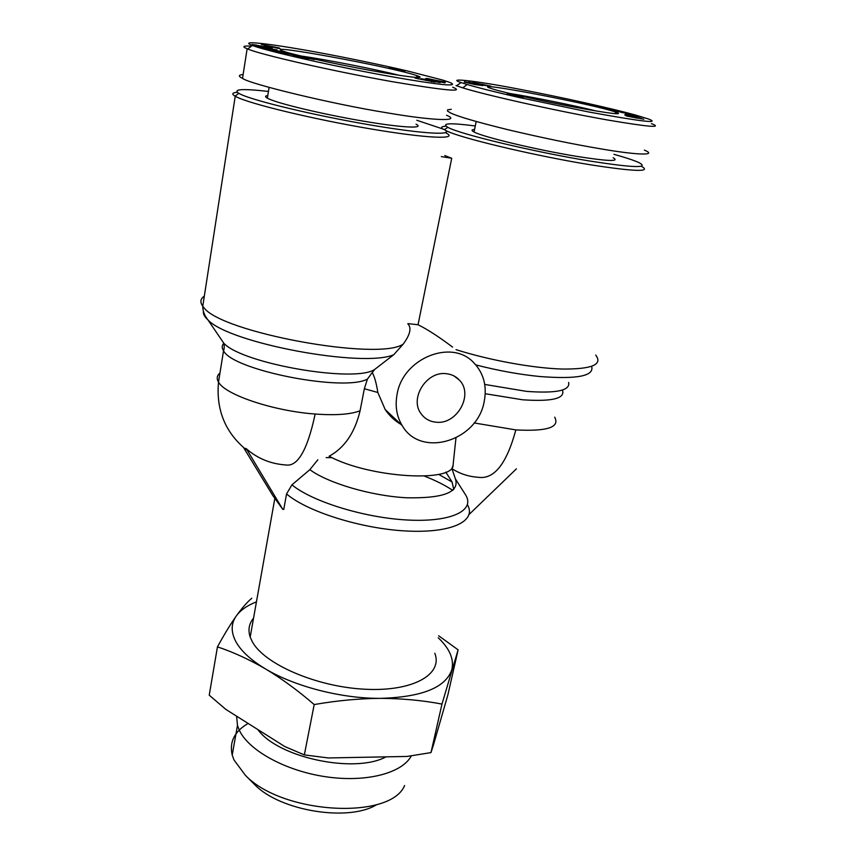 <?xml version="1.0" encoding="UTF-8"?>
<svg xmlns="http://www.w3.org/2000/svg" width="856" height="856" viewBox="0 0 856 856"><rect width="100%" height="100%" fill="white"/><g stroke="black" fill="none" stroke-linecap="round" stroke-linejoin="round"><path stroke-width="1.28" d="M223.812 343.288C221.768 345.417 221.683 347.9 223.534 350.746C232.511 370.22 344.037 392.144 367.438 379.069L364.346 388.72L360.087 410.762C354.844 432.708 344.529 447.87 329.121 456.237C369.492 478.087 454.761 483.052 453.124 464.594L455.959 437.994M219.981 337.596L223.791 343.203C224.882 346.948 223.534 351.495 223.534 350.746L218.505 382.076C216.044 409.874 225.214 432.366 246.004 449.582L245.619 448.362L246.378 448.79C257.495 458.495 270.614 463.888 285.733 464.958C297.674 466.991 307.475 450.021 315.158 414.026C273.492 411.073 224.871 394.67 218.505 382.076C216.418 378.566 216.9 375.549 219.96 373.023M467.141 84.509L461.063 82.54C445.741 77.618 473.24 80.282 518.533 89.067C563.965 97.723 611.494 108.423 635.27 114.961L648.677 119.059C660.907 123.874 640.705 121.466 588.083 111.858L518.586 97.37C489.332 90.693 473.625 86.477 467.141 84.509L462.796 87.858L456.034 85.579M442.894 80.122L449.678 82.401C453.905 84.091 454.097 85.268 445.88 84.808C432.526 83.695 405.883 79.458 374.554 73.584C316.752 62.616 265.938 50.525 253.216 45.775L252.392 45.464C238.417 40.243 265.114 42.747 317.223 52.28C345.685 57.513 380.824 64.756 407.788 71.048L442.894 80.122M452.706 87.205C465.578 92.48 445.248 90.608 391.695 81.577C328.009 70.256 261.091 54.538 248.54 49.327L247.127 48.771C241.702 46.513 243.147 45.646 251.45 46.171M625.468 114.394L642.182 117.272L625.511 114.255M585.461 103.383L589.955 104.507M590.019 104.25L577.329 102.292L584.819 103.715L578.528 102.014L585.493 103.244M272.165 48.632L272.251 48.075L252.21 44.459L272.251 48.075M299.161 57.32L292.613 55.704L303.495 57.876L297.877 56.389L300.638 56.603L314.409 59.578L303.473 57.331L308.374 58.936L299.161 57.32M641.519 166.364C651.791 172.152 634.938 171.66 590.982 164.876C539.943 156.691 469.174 140.191 449.486 132.177L445.805 130.626M442.338 128.635C440.733 127.212 441.974 126.41 446.062 126.217M613.923 154.315C626.046 157.697 634.478 160.5 639.207 162.736C649.415 168.322 633.087 167.776 590.223 161.099C534.893 152.186 458.698 133.878 447.795 127.287C441 123.157 450.17 122.718 475.283 125.96M446.03 132.99C459.469 139.753 426.973 138.522 369.642 128.732C312.429 119.027 249.342 103.747 236.235 96.771L235.079 96.15C231.473 93.999 232.201 92.716 237.262 92.309M407.852 323.857C411.747 327.816 410.217 334.557 403.251 344.069L393.771 354.694L374.875 369.278L372.264 372.51C374.554 376.704 376.405 383.37 377.838 392.497L385.157 409.51C389.394 415.749 394.67 420.713 400.972 424.405M397.098 394.252C402.834 358.257 451.711 338.559 473.721 362.666C483.726 373.195 487.203 386.249 484.143 401.806C477.241 441.236 420.564 458.302 402.16 425.518C396.617 416.305 394.937 405.883 397.098 394.252M444.788 155.557L451.722 158.253L418.038 324.745C427.24 329.239 438.743 336.697 452.578 347.097M418.038 324.745L407.895 323.622M416.808 120.268L443.483 129.192C456.815 135.697 425.389 134.392 369.749 124.858C314.259 115.41 252.841 100.633 239.948 93.946L238.813 93.347C232.5 89.11 242.376 88.478 268.442 91.464M446.318 373.698C451.594 374.254 455.959 376.394 459.415 380.118C473.924 394.541 456.965 424.908 436.1 422.201C429.755 421.591 424.758 418.787 421.109 413.769C409.179 398.596 426.545 370.83 446.318 373.698M613.121 157.739C620.129 161.741 608.049 161.292 576.88 156.402C537.108 149.95 482.527 136.885 474.042 131.984C471.239 130.519 471.41 129.673 474.566 129.449M416.048 124.206C425.421 128.914 401.978 127.769 362.249 120.964C322.648 114.201 278.607 103.683 268.42 98.708L267.361 98.162C264.879 96.771 265.018 95.893 267.789 95.54M253.558 618.139C248.968 623.671 247.855 629.973 250.187 637.057L252.199 641.508C263.883 663.882 315.928 686.694 364.314 689.198C412.806 691.958 443.162 674.475 434.795 653.256M246.378 448.79L282.812 509.384L272.764 495.474L243.618 447.656M256.447 601.843C247.245 605.449 240.536 610.125 236.342 615.892C231.056 623.339 230.831 631.803 235.668 641.272C240.771 650.806 250.744 660.04 265.574 668.964C294.721 686.533 341.726 698.646 380.535 698.357C421.591 697.148 445.313 687.743 451.679 670.141C454.386 659.634 449.903 648.837 438.229 637.763M251.792 598.226C247.213 602.078 242.055 607.974 236.342 615.892C230.564 624.077 224.272 634.403 217.456 646.869C233.228 652.112 249.267 659.484 265.574 668.964C281.849 678.744 298.059 690.61 314.195 704.563C336.879 700.593 358.985 698.517 380.535 698.357C401.999 698.464 422.479 700.379 441.974 704.081L458.11 649.843L438.679 635.762M610.81 110.531L616.598 112.286C623.821 115.25 610.585 113.688 576.901 107.588C545.251 101.704 507.084 93.293 493.837 89.345L489.611 87.965C471.389 81.224 578.346 101.243 610.81 110.531M415.374 75.135L417.814 75.949C427.294 79.319 406.44 77.019 370.156 70.374C333.99 63.772 293.148 54.72 283.411 51.242L282.041 50.729C263.809 43.463 389.159 66.575 415.374 75.135M441.974 704.081L430.985 752.606L433.65 744.271L447.87 694.922L458.11 649.843M236.609 716.194L237.487 725.46L239.338 730.275C248.754 750.562 285.647 770.946 325.986 776.788C366.336 782.726 402.309 773.15 411.329 755.848M248.112 723.438C234.501 731.409 229.205 741.949 232.211 755.046L234.009 760L245.394 775.301C282.352 814.366 390.625 820.187 404.599 785.519M441.311 156.605L451.722 158.253M367.438 379.069L372.264 372.51M452.76 466.049L451.915 468.649C459.822 473.764 468.66 476.642 478.408 477.306C494.222 479.499 506.688 463.706 515.836 429.905L474.128 422.95M445.783 472.127L452.107 482.035L438.668 474.363M453.734 489.514L452.107 482.035M282.812 509.384L283.753 509.427L286.546 493.944L291.928 484.838C312.44 501.809 365.191 518.03 408.344 520.063C451.658 522.246 475.23 510.454 465.675 495.014L455.392 478.879L451.915 468.649M317.844 459.779L309.84 469.677C328.265 483.223 371.065 495.849 406.172 497.753C443.333 498.567 459.747 492.275 455.392 478.879M644.375 150.121C658.382 155.878 636.757 155.096 600.505 148.805C573.038 144.172 542.19 137.805 507.929 129.705C476.771 122.012 457.639 116.427 450.556 112.949L447.378 110.97M447.602 109.836L451.283 109.301M291.928 484.838L309.84 469.677M516.425 468.842L469.077 514.477M651.405 123.617C663.336 128.186 648.613 126.966 607.236 119.936C551.639 110.06 482.345 94.16 462.796 87.858M446.522 115.25C462.39 121.83 432.323 120.707 385.906 112.628C332.599 104.1 249.471 83.952 242.526 78.399C238.182 76.238 238.385 74.921 243.136 74.472M625.073 112.468L620.707 112.232L633.408 114.704L608.413 109.504L624.998 112.789M637.025 117.272L632.135 115.956L637.025 117.272M626.538 115.817L624.698 114.897L643.83 119.241L626.485 116.009M602.763 107.909L591.132 105.363L612.115 109.311L602.72 108.102M474.47 84.477L464.305 82.058L480.034 85.226L474.47 84.477M472.919 82.476L490.841 86.135L472.919 82.476M482.698 85.664L464.423 81.727L482.698 85.664M468.574 82.144L485.855 85.632L468.574 82.144M507.094 93.871L523.583 97.145L506.998 94.321M596.418 111.045C573.467 105.331 532.742 97.081 509.577 93.432M487.246 85.675L482.388 84.209M513.183 95.658L508.507 94.149M512.487 95.144L512.616 94.577M508.496 94.663L508.603 93.882M261.551 48.011L270.742 49.038L256.105 46.203L277.109 49.958L267.703 48.878L282.748 51.788L261.551 48.011M264.579 45.732L268.87 46.599L264.515 46.096M279.324 47.99L276.702 47.743L280.04 48.514L277.986 48.321L261.39 44.437L279.324 47.99M286.332 53.093L298.327 55.79L272.55 50.964L285.562 52.569L288.954 53.425L286.332 53.093L286.246 53.639M434.516 80.047L445.313 82.08L445.163 82.604L428.321 79.212L426.053 78.517L427.615 78.549L434.516 80.047M435.03 82.144L415.032 78.099L435.03 82.144M425.379 78.731L444.938 82.85L425.357 78.848M440.187 82.518L421.216 78.677L440.155 82.679M404.867 71.176L388.902 68.02L404.867 71.176M314.195 704.563L304.34 754.896L328.297 757.956L406.996 756.447L430.985 752.606M217.456 646.869L209.228 695.179L225.824 709.389L284.877 746.593L304.34 754.896M255.848 45.507L255.944 44.844M285.455 53.2L285.562 52.569M399.249 75.317C374.778 69.133 326.243 59.588 300.991 56.015M429.113 79.394L429.231 78.806M428.375 79.223L428.471 78.677M431.713 81.791L431.82 81.202M426.106 80.507L426.224 79.94M418.135 78.955L418.242 78.42M403.914 70.995L401.261 69.946M399.495 70.481L395.611 68.908M637.346 118.16L630.829 116.876M630.872 116.684L637.388 117.978M601.479 107.61L604.229 108.466M606.54 108.787L601.522 107.417M604.325 108.07L606.647 108.316M486.422 85.536L486.978 85.632M485.406 85.343L486.454 85.375M484.261 85.118L485.352 85.172M483.148 84.904L484.293 84.958M482.153 84.701L483.094 84.894M481.628 84.584L482.195 84.487M482.367 84.38L481.564 84.284M508.539 94.46L509.224 94.642M511.984 95.412L512.947 95.369M511.46 95.305L512.027 95.219M510.165 95.027L511.492 95.123M517.388 95.765L512.541 94.888L517.388 95.765M273.225 47.208L274.776 47.572M268.11 46.01L273.267 46.952M274.851 47.101L268.153 45.764M286.214 53.393L279.538 52.227L286.171 53.628M420.082 78.923L425.432 80.122L420.082 78.923M402.031 70.93L403.197 70.663M401.582 70.855L402.117 70.481M400.266 70.62L401.667 70.395M399.442 70.106L400.362 70.117M401.239 70.106L399.345 69.85M395.504 69.272L394.156 69.143M398.907 70.363L399.474 70.171M397.987 70.181L398.95 70.117M397.034 69.989L398.019 69.978M395.74 69.711L397.066 69.807M395.14 69.411L395.772 69.55M257.881 729.59C277.793 757.581 354.491 773.963 386.035 756.854M252.916 782.844L254.874 784.802C280.319 811.124 349.109 822.102 376.897 804.522M360.087 410.762C350.714 414.422 335.734 415.502 315.158 414.026M554.677 417.182C560.113 427.315 547.166 431.552 515.836 429.905M204.327 296.123C200.358 298.808 199.844 302.168 202.765 306.213L203.632 307.283C220.131 332.428 379.229 361.51 403.251 344.069M484.731 384.43L526.59 391.385C556.432 393.535 570.438 390.55 568.609 382.429M475.829 364.913C497.999 370.616 519.357 374.489 539.869 376.522C577.19 379.401 594.449 376.019 591.646 366.379M485.234 393.728L522.727 399.795C552.227 401.774 565.452 398.522 562.424 390.036M452.76 490.381C445.109 485.266 435.683 480.516 424.458 476.118M331.978 457.639L326.147 457.596M456.055 349.665C489.6 360.28 532.967 368.176 562.082 369.043C591.806 369.289 603.02 364.635 595.712 355.08M393.771 354.694C363.5 368.23 229.044 343.213 207.944 319.909L223.791 343.203C242.462 363.918 356.257 383.328 374.875 369.278M235.229 96.236L202.765 306.213C202.744 310.953 204.466 315.522 207.944 319.909C204.434 316.688 202.926 313.788 203.407 311.21M377.838 392.497L364.346 388.72M286.546 493.944C307.24 511.695 361.371 528.74 406.279 530.998C451.337 533.406 476.589 521.197 467.665 505.104M461.063 82.54L456.59 85.793M447.795 127.287L444.435 129.705M238.813 93.347L235.079 96.15M454.215 376.052L459.415 380.118M476.204 121.488L474.042 131.984M269.105 87.376L267.361 98.162M250.187 637.057L274.851 498.32M614.64 113.645L616.598 112.286M415.802 77.425L417.814 75.949M232.211 755.046L237.487 725.46M385.157 409.51L402.16 425.518M242.526 78.399L247.127 48.771M252.392 45.464L247.694 48.995M254.874 784.802L245.394 775.301"/></g></svg>
